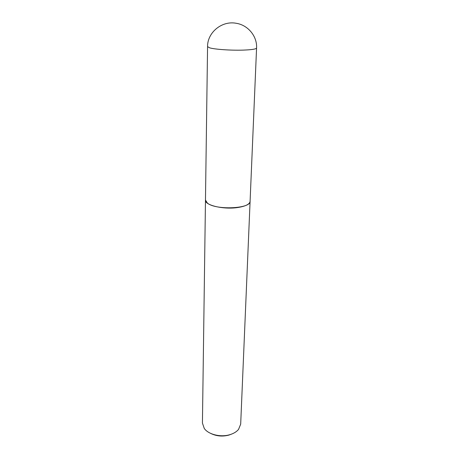 <?xml version="1.0" encoding="UTF-8"?>
<svg xmlns="http://www.w3.org/2000/svg" width="459" height="459" viewBox="0 0 459 459"><rect width="100%" height="100%" fill="white"/><g stroke="black" fill="none" stroke-linecap="round" stroke-linejoin="round"><path stroke-width="0.69" d="M250.092 201.266C251.199 208.77 215.598 210.388 207.376 203.062L205.471 200.015L207.566 46.646L209.688 47.845C214.778 49.383 231.084 50.513 243.075 50.117C251.704 49.801 256.202 49.102 256.57 48.017L250.092 201.266M250.092 201.317L250.086 201.467C249.57 204.301 245.427 206.326 237.659 207.537C223.556 209.694 204.886 205.293 205.471 200.222L205.471 200.072M250.092 201.369L240.682 424.139L238.548 429.412C236.574 431.776 233.671 433.537 229.839 434.684C220.653 437.53 208.38 434.478 204.266 428.454L202.43 423.072L205.471 200.124M231.726 434.048L228.926 435.086C222.495 436.756 216.453 436.211 210.819 433.468M256.57 48.017C257.292 36.427 248.118 25.033 236.098 23.26C221.708 20.517 207.313 32.658 207.566 46.646"/></g></svg>
